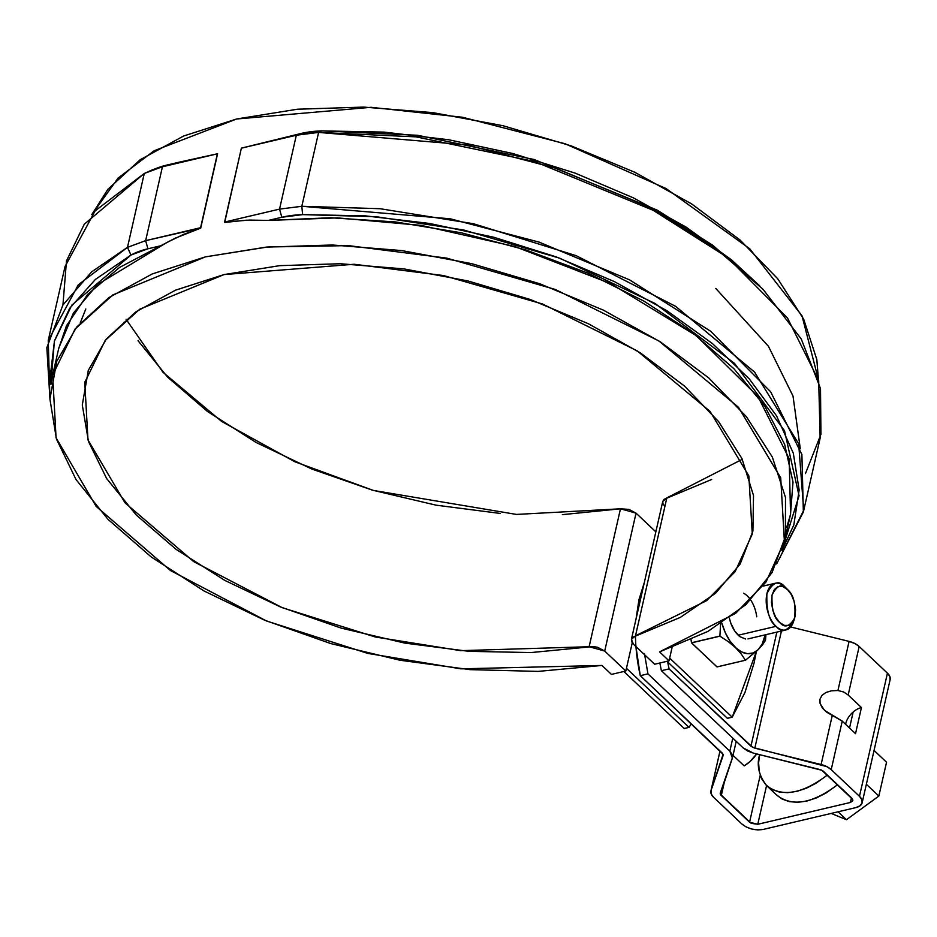 <?xml version="1.0" encoding="UTF-8"?>
<svg xmlns="http://www.w3.org/2000/svg" width="937" height="937" viewBox="0 0 937 937"><rect width="100%" height="100%" fill="white"/><g stroke="black" fill="none" stroke-linecap="round" stroke-linejoin="round"><path stroke-width="1.41" d="M626.455 668.292L689.023 727.37L691.26 723.821L689.023 727.37L684.221 728.506L623.843 671.478L684.221 728.506L689.023 727.37L626.455 668.292M669.65 658.114L732.219 717.192L744.962 692.478L754.062 663.045L756.393 651.391L732.219 717.192L727.417 718.328L667.039 661.311L727.417 718.328L732.219 717.192L669.65 658.114M85.806 308.976L80.266 322.843M62.943 304.935L66.48 260.873L84.271 224.236L144.263 173.474L166.95 165.053L180.396 161.89L162.429 166.774L145.645 240.645L200.588 227.703L217.384 153.82L162.429 166.774L217.607 153.738L200.705 228.113L217.607 153.738L180.396 161.89L217.607 153.738L200.705 228.113L183.441 234.437L166.774 242.531L97.495 284.555L73.367 313.11L58.797 348.025L52.648 375.116L75.03 329.121L112.827 294.909L205.32 256.89L267.713 246.981L348.482 245.623L446.762 258.132L555.266 289.451L658.828 340.904L738.485 407.302L780.72 477.835L784.398 541.363L766.033 581.982L735.627 613.348L659.543 651.883L669.03 660.843L672.052 647.572L669.03 660.843L654.635 664.228L633.494 644.269L631.679 641.775L631.421 639.327L632.756 637.23L680.332 617.389L715.634 593.191L740.113 564.086L752.903 531.127L753.512 495.521L741.94 458.544L718.597 421.568L684.326 385.927L640.393 352.909L588.377 323.733L530.178 299.453L467.914 280.948L403.859 268.896L340.342 263.73L279.659 265.651L224.037 274.576L175.488 290.177L135.783 311.904L106.373 338.96L88.324 370.349L82.292 404.948L88.488 441.479L106.701 478.62L136.263 515.022L176.097 549.351L224.751 580.366L280.456 606.942L341.197 628.106L404.737 643.087L468.793 651.332L531.01 652.562L593.215 646.542L597.56 647.291L604.705 651.051L625.834 671.009L611.439 674.406L601.952 665.446L460.899 668.842L367.749 653.405L266.576 621.008L170.511 570.563L96.136 506.39L56.068 437.825L52.648 375.116M786.611 527.613L790.559 514.272L789.153 458.603L757.951 396.562L696.144 335.563L610.947 283.735L515.01 246.583L421.029 225.372L337.589 217.888L268.38 220.418L246.279 220.195L224.704 222.456L241.371 148.175L296.326 135.233L279.542 209.115L296.326 135.233L300.847 133.522L241.605 148.093L300.847 133.522A83.838 45.046 -167.2 0 1 321.649 130.887L318.603 132.41L301.819 206.292L279.542 209.115L301.819 206.292L302.628 214.62A83.838 45.046 -167.2 0 0 281.826 217.255L268.38 220.418L330.374 217.759L395.391 221.928L461.344 232.798L526.114 250.015L587.64 273.042L643.953 301.117L693.251 333.361L733.94 368.745L764.733 406.119L784.632 444.29L793.007 482.051L790.488 514.565M818.446 379.731L802.025 315.828L749.705 248.738L666.09 188.571L564.964 143.712L462.609 117.277L371.005 107.31L236.651 118.987L154.148 150.74L118.074 178.112L91.779 214.643L107.954 189.215L140.187 159.712L183.617 136.017L236.651 118.987L297.392 109.219L363.638 107.087L432.999 112.651L502.97 125.722L571.031 145.821L634.7 172.221L691.705 203.973L739.961 239.931L777.745 278.793L803.677 319.154L816.83 359.562L818.446 379.743M126.097 319.283L162.944 372.247L221.647 421.463L294.897 461.789L373.383 490.438L516.451 514.425L620.47 508.803L636.036 513.136L604.705 651.051L625.834 671.009L632.241 642.817L625.834 671.009L611.439 674.406L601.952 665.446L538.154 671.396L470.023 669.639L400.04 660.245L330.714 643.567L264.574 620.177L203.985 590.942L151.15 556.918L107.978 519.332L76.014 479.533L56.431 438.961L49.93 399.092L56.747 361.354L76.623 327.13L108.856 297.626L152.274 273.932L205.32 256.89L266.061 247.134L332.307 244.99L401.668 250.566L471.639 263.637L539.7 283.735L603.369 310.135L660.374 341.888L708.63 377.845L746.414 416.707L772.346 457.069L785.499 497.477L785.393 536.468L772.041 572.624L745.911 604.658L707.95 631.397L659.543 651.883L669.03 660.843L654.635 664.228L633.494 644.269L631.409 639.35L635.497 635.79L706.568 600.676L735.088 571.746L752.282 534.067L748.85 475.902L710.059 411.402L637.113 350.813L542.488 303.975L443.588 275.56L354.163 264.257L224.037 274.576L139.73 309.21L105.213 340.412L84.763 382.413L87.984 439.921L125.019 502.841L193.713 561.638L282.271 607.68L375.28 636.996L460.617 650.665L589.127 646.717L620.47 508.803L628.903 509.388L636.036 513.136L655.841 531.841L636.036 513.136L604.705 651.051L589.127 646.717L620.47 508.803L562.341 514.647M664.825 506.355L663.009 503.872L662.752 501.412L664.087 499.316L711.663 479.475M138.032 340.705L167.594 377.107L207.428 411.437L256.082 442.463L311.798 469.027L372.528 490.192L436.068 505.172L500.124 513.429M803.36 512L801.896 454.527L770.671 391.83L710.621 331.229L629.57 279.858L539.138 242.133L450.217 218.79L301.819 206.292L380.082 208.717L473.49 223.732L576.185 255.672L675.589 306.305L754.554 372.071L798.664 443.763L803.723 510.314L776.609 563.922L803.36 512L820.144 438.118L818.692 380.645L787.467 317.948L727.405 257.347L646.354 205.988L555.922 168.25L467.001 144.907L318.603 132.41L301.819 206.292L302.628 214.62L376.112 216.693L463.428 229.952L559.857 258.249L655.104 303.494L734.514 363.392L784.503 430.704L799.05 495.755L781.856 550.663L793.815 524.989L799.156 490.016L793.346 453.285L776.586 415.899L749.354 378.97L712.471 343.586L667.039 310.803L614.391 281.604L556.098 256.855L493.904 237.284L429.661 223.475L365.254 215.85L302.628 214.62L281.826 217.255L268.38 220.418L249.406 220.078L224.587 222.057L279.542 209.115L281.826 217.255L279.542 209.115L224.587 222.057L241.371 148.175L300.847 133.522L321.649 130.887L384.275 132.117L448.682 139.742L512.937 153.551L575.131 173.122L633.412 197.871L686.06 227.07L731.492 259.854L759.708 285.867M762.964 289.228L712.741 245.236L657.177 210.122L534.207 159.524L417.586 135.279L321.649 130.887L318.603 132.41L296.326 135.233L318.603 132.41L416.051 136.872L534.5 161.504L659.414 212.886L715.856 248.563L762.964 289.228L801.287 339.042L820.507 388.574L820.941 434.264L805.433 473.63M58.644 348.728L66.433 325.818L87.633 294.417L119.62 267.396L175.032 238.267L200.705 228.113L145.645 240.645L162.429 166.774L152.766 169.656L144.263 173.474L127.479 247.356L78.31 284.778L48.244 340.447L49.93 398.834L46.85 347.65L62.884 305.04L91.674 271.835L127.479 247.356L145.645 240.645L127.479 247.356L130.969 255.051L95.422 279.402L69.678 308.273L54.475 340.787L50.293 375.995L50.926 384.615M50.926 384.603L54.369 341.173L71.88 305.064L130.969 255.051L147.929 248.785L161.375 245.623L147.929 248.785A83.838 45.046 -167.2 0 0 130.969 255.051L127.479 247.356L144.263 173.474L95.094 210.895L65.028 266.565L48.244 340.447M152.766 169.656L166.95 165.053A83.838 45.046 -167.2 0 0 155.448 168.719M145.645 240.645L147.929 248.785L145.645 240.645M631.409 639.35L662.752 501.436L666.839 497.875L635.497 635.79L666.839 497.875L742.291 459.282M732.617 757.073L720.319 792.878A5.985 3.221 12.8 0 0 720.26 793.065L720.272 793.03A5.985 3.221 12.8 0 0 721.303 795.513L724.922 779.584L721.303 795.513L749.565 822.206L757.764 824.291L766.571 785.546L757.764 824.291L850.398 802.47L852.834 800.585L851.792 798.125L823.529 771.432A5.985 3.221 12.8 0 0 819.641 769.476L753.36 753.102L743.264 748.007L661.405 670.705L669.077 668.901L752.634 747.363L826.797 766.607L831.213 769.628L859.463 796.309L861.899 799.741L862.075 803.079L859.943 805.843L855.844 807.612L763.21 829.432L757.764 829.913L751.802 829.058L746.227 826.984L741.881 824.01L713.631 797.317L711.171 793.85L711.054 790.453L723.095 754.32L640.287 675.682L647.959 673.867L729.829 751.181L732.277 754.66L732.394 758.045L720.366 794.178L751.228 823.342L757.764 824.291L850.398 802.47L852.787 800.725L852.729 799.437L821.831 770.273L753.36 753.102L747.679 751.029L743.264 748.007L661.405 670.705L659.835 663.009M667.636 661.873L669.077 668.901L750.935 746.203L754.824 748.159L781.435 631.011L754.824 748.159L821.105 764.533L832.267 715.435L826.586 712.097L822.381 708.009L820.098 703.57L819.945 699.225L821.948 695.418L825.907 692.513L831.412 690.815L837.936 690.499L849.086 641.4L837.936 690.499L843.722 692.021L848.161 695.008L859.182 646.495A15.566 8.363 -167.2 0 0 849.086 641.4L790.652 626.97L849.086 641.4L854.767 643.473L859.182 646.495L887.444 673.176L889.881 676.596L890.045 679.946M850.398 802.47L851.452 797.809L850.398 802.47M862.169 802.704L890.15 679.571A15.566 8.363 -167.2 0 0 887.444 673.176L859.463 796.309L887.444 673.176L859.182 646.495L848.161 695.008L861.443 707.552L855.516 733.659L842.234 721.115L831.213 769.628L859.463 796.309A15.566 8.363 12.8 0 1 862.169 802.728A15.566 8.363 12.8 0 1 855.844 807.612L763.21 829.432C755.128 830.674 748.019 828.858 741.881 824.01L713.631 797.317A15.566 8.363 12.8 0 1 710.914 790.945A15.566 8.363 12.8 0 1 711.054 790.453L723.223 755.257M861.443 707.552L855.516 733.659L842.234 721.115L832.267 715.435L821.105 764.533A15.566 8.363 12.8 0 1 831.213 769.628L842.234 721.115L824.525 710.363L820.098 703.57L819.945 699.225L821.948 695.418L825.907 692.513L831.412 690.815L837.936 690.499L843.722 692.021L848.161 695.008L861.443 707.552A15.87 9.897 -46.6 0 0 853.162 712.015L849.531 728.002L853.162 712.015A15.87 9.897 -46.6 0 0 845.619 724.313M750.935 746.203L776.867 632.088L750.935 746.203M661.405 670.705L669.077 668.901M749.565 822.206L760.223 775.262L749.565 822.206M744.177 765.88L733.027 755.363L744.177 765.88L750.068 761.523L756.651 753.922A25.451 15.882 -46.6 0 1 744.177 765.88M720.026 750.982L711.054 790.453L720.026 750.982M644.527 653.979L647.959 673.867L729.829 751.181L732.793 738.122L729.829 751.181L732.394 758.045L736.213 741.354M723.188 755.445L722.146 752.985L640.287 675.682L635.954 646.589M636.012 619.134L638.964 599.657L644.34 582.463M635.462 635.801A117.453 66.668 76.7 0 0 640.287 675.682L647.959 673.867M874.045 750.432L886.543 762.226L878.847 796.063L886.543 762.226L874.045 750.432M866.362 784.269L878.847 796.063L846.451 819.711L878.847 796.063L866.362 784.269M838.065 811.793L846.451 819.711L831.189 813.421L846.451 819.711L838.065 811.793M837.584 784.714L826.094 792.983L816.455 797.914L806.874 801.065L797.727 802.318L789.364 801.639L782.102 799.038L776.223 794.635M827.371 775.063C802.377 793.92 782.172 797.469 766.735 785.71C758.853 775.66 756.475 765.306 759.614 754.648L758.607 762.859L759.239 771.456L761.734 778.928L766.009 784.983L771.889 789.399L779.151 791.999L787.525 792.679L796.673 791.425L806.242 788.275L815.881 783.344L827.371 775.063M837.584 784.702C812.59 803.559 792.374 807.108 776.949 795.349L766.735 785.71M794.061 619.755A23.952 13.598 -103.3 0 1 787.794 629.277A23.952 13.598 -103.3 0 1 776.035 626.326L738.239 635.227L776.035 626.326A23.952 13.598 -103.3 0 1 766.267 603.041A23.952 13.598 -103.3 0 1 773.224 583.974A23.952 13.598 -103.3 0 1 784.983 586.925L787.853 589.853C793.744 594.972 795.981 604.482 794.564 618.35C789.422 626.771 784.468 628.165 779.736 622.543C774.091 618.361 771.514 609.202 772.029 595.077C776.984 585.145 782.067 583.224 787.291 589.291L791.39 594.714L794.307 601.835L795.572 609.577L794.998 616.769L792.679 622.297L788.966 625.342L784.421 625.424L779.736 622.543L775.625 617.12L772.72 609.999L771.456 602.257L772.029 595.077L774.349 589.537L778.061 586.492L782.606 586.41L787.853 589.853M794.564 618.35L793.616 621.36C787.513 631.339 781.657 633.002 776.035 626.326C769.347 621.372 766.302 610.514 766.899 593.765C772.779 582.006 778.811 579.722 784.983 586.925M735.44 647.537A38.932 22.101 -103.3 0 1 721.853 623.128L725.355 632.803L729.97 641.049L741.132 653.803L745.407 660.222A44.917 25.498 76.7 0 0 745.477 660.222L758.232 649.622L765.459 640.334A44.917 25.498 76.7 0 0 765.482 640.24L765.951 634.665L765.459 640.334L762.542 644.773L758.232 649.622L753.219 652.937L747.48 653.698L741.413 651.859L735.44 647.537L741.132 653.803L745.407 660.222L716.981 666.91A44.917 25.498 76.7 0 0 717.051 666.921L691.471 642.759A44.917 25.498 76.7 0 0 691.518 642.864L716.981 666.91L745.477 660.222L717.051 666.921L745.477 660.222L758.232 649.622A38.932 22.101 -103.3 0 1 735.44 647.537L728.26 641.646L735.44 647.537M720.565 623.96L719.897 636.071A44.917 25.498 76.7 0 0 719.944 636.164L728.26 641.646L719.944 636.164L691.518 642.864L719.897 636.071L691.471 642.759L691.096 639.784L691.471 642.759L719.897 636.071L720.565 623.96M765.166 634.853A38.932 22.101 -103.3 0 1 758.232 649.622L762.203 643.988L765.166 634.853M729.337 618.045L730.883 623.328L734.866 631.233L740.054 636.738L745.641 639.022M739.07 635.965A23.952 13.598 -103.3 0 1 730.134 621.09M743.568 593.203A23.952 13.598 -103.3 0 1 756.745 616.804M715.774 288.444L768.457 346.315L793.03 396.105L800.292 448.8M784.398 541.363L790.559 514.272M84.927 381.687L84.763 382.413M710.937 790.863L720.003 750.959M747.96 638.905L786.002 629.945M762.976 586.14L775.016 583.306"/></g></svg>
